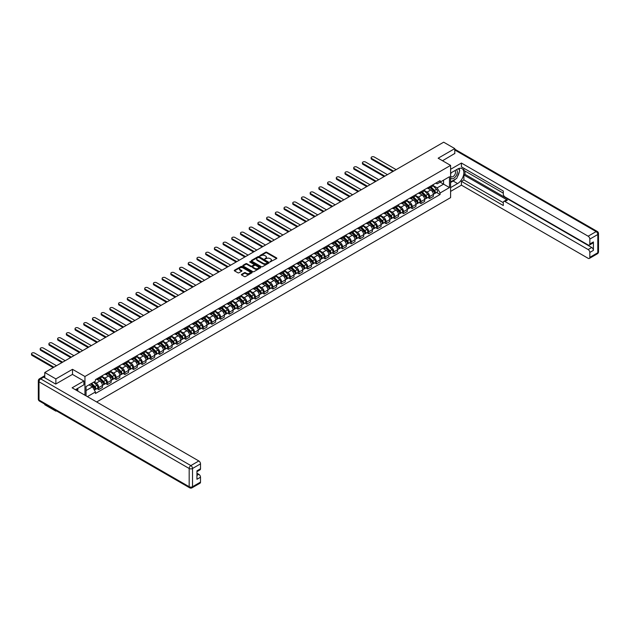 <?xml version="1.0" encoding="UTF-8"?>
<svg xmlns="http://www.w3.org/2000/svg" width="630" height="630" viewBox="0 0 630 630"><rect width="100%" height="100%" fill="white"/><g stroke="black" fill="none" stroke-linecap="round" stroke-linejoin="round"><path stroke-width="0.94" d="M270.026 261.93L276.617 258.568A0.772 0.449 0 0 0 276.617 257.938L266.75 252.244A0.772 0.449 0 0 0 265.655 252.244L259.836 255.607L259.836 256.048L261.356 255.615A2.481 1.433 0 0 1 264.86 255.615L265.679 256.087A2.481 1.433 0 0 1 266.411 257.103A2.481 1.433 0 0 1 265.679 258.111L264.931 258.993L266.451 258.552A2.481 1.433 0 0 1 269.955 258.552L270.774 259.032A2.481 1.433 0 0 1 271.506 260.04A2.481 1.433 0 0 1 270.774 261.056L270.026 261.489M241.597 274.326A0.772 0.449 0 0 0 241.597 274.956L244.369 276.554A0.772 0.449 0 0 0 245.464 276.554L251.929 272.822A0.772 0.449 0 0 0 251.929 272.191L242.062 266.498A0.772 0.449 0 0 0 240.967 266.498L234.502 270.231A0.772 0.449 0 0 0 234.502 270.861L237.849 272.79A0.772 0.449 0 0 0 238.943 272.79L241.707 271.191A0.772 0.449 0 0 0 241.707 270.561L240.054 269.601A2.071 1.197 0 0 1 239.447 268.758A2.071 1.197 0 0 1 240.723 267.655A2.071 1.197 0 0 1 242.983 267.915L249.48 271.664A2.071 1.197 0 0 1 250.086 272.507A2.071 1.197 0 0 1 248.803 273.609A2.071 1.197 0 0 1 246.543 273.357L245.464 272.727A0.772 0.449 0 0 0 244.369 272.727L241.597 274.326L241.597 274.956L244.369 273.373L244.369 272.727M84.956 376.496L72.505 369.314L55.865 378.913L44.761 372.503L443.677 142.191L454.789 148.601L438.149 158.209L450.6 165.399L84.956 376.496L84.956 395.223M261.411 266.718A0.772 0.449 0 0 0 262.505 266.718L268.971 262.986A0.772 0.449 0 0 0 268.971 262.356L259.103 256.654A0.772 0.449 0 0 0 258.009 256.654L251.543 260.387A0.772 0.449 0 0 0 251.543 261.025L261.411 266.718M249.874 262.048L250.425 262.127L250.425 261.481L260.45 267.27A0.772 0.449 0 0 1 260.45 267.907L253.984 271.64A0.772 0.449 0 0 1 252.89 271.64L243.023 265.939L245.794 264.356L245.794 263.71L243.023 265.309A0.772 0.449 0 0 0 243.023 265.939L243.023 265.309M245.794 264.356A0.772 0.449 0 0 1 246.889 264.356L246.889 263.71A0.772 0.449 0 0 0 245.794 263.71M246.889 263.71L250.89 266.025A0.772 0.449 0 0 0 251.984 266.025L253.819 264.962A0.772 0.449 0 0 0 253.819 264.332L249.653 261.923L250.425 261.481M55.865 410.563L55.865 411.146L44.761 404.736L44.761 404.145M96.65 401.979L450.6 197.623L450.6 165.399M55.865 411.146L56.377 410.855M55.865 378.913L55.865 383.977M44.761 372.503L44.761 377.756M454.789 153.665L454.789 148.601M429.668 186.669A3.63 2.095 60 0 1 428.912 188.299L432.597 186.173A3.63 2.095 -120 0 0 433.345 184.543M424.439 190.575L427.101 192.111A3.63 2.095 60 0 1 429.668 196.56L433.345 194.434A3.63 2.095 -120 0 0 430.778 189.984L428.148 188.464M433.345 194.434L433.345 196.403L429.668 198.529L427.896 197.505M428.912 188.299A3.63 2.095 60 0 1 427.124 188.134M429.668 196.56L429.668 198.529M420.958 191.693A3.63 2.095 60 0 1 420.202 193.323L423.888 191.197A3.63 2.095 -120 0 0 424.644 189.567M419.186 202.537L420.958 203.553L424.644 201.427L424.644 199.466A3.63 2.095 -120 0 0 422.076 195.016L419.438 193.489M420.202 193.323A3.63 2.095 60 0 1 418.415 193.158M415.729 195.607L418.391 197.143A3.63 2.095 60 0 1 420.958 201.592L420.958 203.553M412.248 196.725A3.63 2.095 60 0 1 411.492 198.355L415.178 196.229A3.63 2.095 -120 0 0 415.934 194.599M410.484 207.561L412.248 208.585L415.934 206.459L415.934 204.49A3.63 2.095 -120 0 0 413.367 200.041L410.728 198.521M411.492 198.355A3.63 2.095 60 0 1 409.705 198.19M407.019 200.631L409.681 202.167A3.63 2.095 60 0 1 412.248 206.616L412.248 208.585M403.539 201.75A3.63 2.095 60 0 1 402.791 203.38L406.468 201.254A3.63 2.095 -120 0 0 407.224 199.623M401.775 212.593L403.539 213.609L407.224 211.483L407.224 209.522A3.63 2.095 -120 0 0 404.657 205.073L402.019 203.545M402.791 203.38A3.63 2.095 60 0 1 401.003 203.214M398.31 205.664L400.971 207.199A3.63 2.095 60 0 1 403.539 211.648L403.539 213.609M394.829 206.782A3.63 2.095 60 0 1 394.081 208.412L397.766 206.286A3.63 2.095 -120 0 0 398.514 204.655M393.065 217.618L394.829 218.641L398.514 216.515L398.514 214.546A3.63 2.095 -120 0 0 395.947 210.097L393.309 208.577M394.081 208.412A3.63 2.095 60 0 1 392.293 208.246M389.6 210.688L392.262 212.223A3.63 2.095 60 0 1 394.829 216.673L394.829 218.641M386.119 211.806A3.63 2.095 60 0 1 385.371 213.436L389.057 211.31A3.63 2.095 -120 0 0 389.805 209.68M384.355 222.65L386.119 223.666L389.805 221.539L389.805 219.571A3.63 2.095 -120 0 0 387.237 215.129L384.599 213.601M385.371 213.436A3.63 2.095 60 0 1 383.583 213.271M380.89 215.72L383.552 217.255A3.63 2.095 60 0 1 386.119 221.705L386.119 223.666M377.417 216.838A3.63 2.095 60 0 1 376.661 218.468L380.347 216.334A3.63 2.095 -120 0 0 381.095 214.704M375.645 227.674L377.417 228.698L381.095 226.572L381.095 224.603A3.63 2.095 -120 0 0 378.528 220.154L375.889 218.634M376.661 218.468A3.63 2.095 60 0 1 374.874 218.303M372.188 220.744L374.842 222.28A3.63 2.095 60 0 1 377.417 226.729L377.417 228.698M368.707 221.862A3.63 2.095 60 0 1 367.952 223.493L371.637 221.366A3.63 2.095 -120 0 0 372.393 219.736M366.936 232.706L368.707 233.722L372.393 231.596L372.393 229.627A3.63 2.095 -120 0 0 369.818 225.186L367.188 223.658M367.952 223.493A3.63 2.095 60 0 1 366.164 223.327M363.478 225.776L366.14 227.312A3.63 2.095 60 0 1 368.707 231.753L368.707 233.722M359.998 226.887A3.63 2.095 60 0 1 359.242 228.517L362.927 226.391A3.63 2.095 -120 0 0 363.683 224.76M358.234 237.73L359.998 238.754L363.683 236.62L363.683 234.659A3.63 2.095 -120 0 0 361.116 230.21L358.478 228.69M359.242 228.517A3.63 2.095 60 0 1 357.454 228.359M354.769 230.8L357.43 232.336A3.63 2.095 60 0 1 359.998 236.785L359.998 238.754M351.288 231.919A3.63 2.095 60 0 1 350.54 233.549L354.217 231.423A3.63 2.095 -120 0 0 354.974 229.792M349.524 242.755L351.288 243.779L354.974 241.652L354.974 239.684A3.63 2.095 -120 0 0 352.406 235.234L349.768 233.714M350.54 233.549A3.63 2.095 60 0 1 348.752 233.383M346.059 235.825L348.721 237.368A3.63 2.095 60 0 1 351.288 241.81L351.288 243.779M342.578 236.943A3.63 2.095 60 0 1 341.83 238.573L345.516 236.447A3.63 2.095 -120 0 0 346.264 234.817M340.814 247.787L342.578 248.803L346.264 246.677L346.264 244.716A3.63 2.095 -120 0 0 343.697 240.266L341.058 238.746M341.83 238.573A3.63 2.095 60 0 1 340.043 238.416M337.349 240.857L340.011 242.393A3.63 2.095 60 0 1 342.578 246.842L342.578 248.803M333.868 241.975A3.63 2.095 60 0 1 333.12 243.605L336.806 241.479A3.63 2.095 -120 0 0 337.554 239.849M332.105 252.811L333.868 253.835L337.554 251.709L337.554 249.74A3.63 2.095 -120 0 0 334.987 245.291L332.349 243.771M333.12 243.605A3.63 2.095 60 0 1 331.333 243.44M328.639 245.881L331.301 247.417A3.63 2.095 60 0 1 333.868 251.866L333.868 253.835M325.159 246.999A3.63 2.095 60 0 1 324.411 248.63L328.096 246.503A3.63 2.095 -120 0 0 328.844 244.873M323.395 257.843L325.167 258.859L328.844 256.733L328.844 254.772A3.63 2.095 -120 0 0 326.277 250.323L323.639 248.795M324.411 248.63A3.63 2.095 60 0 1 322.623 248.464M319.938 250.913L322.591 252.449A3.63 2.095 60 0 1 325.167 256.898L325.167 258.859M316.457 252.032A3.63 2.095 60 0 1 315.701 253.662L319.386 251.535A3.63 2.095 -120 0 0 320.142 249.905M314.685 262.868L316.457 263.891L320.142 261.765L320.142 259.796A3.63 2.095 -120 0 0 317.567 255.347L314.937 253.827M315.701 253.662A3.63 2.095 60 0 1 313.913 253.496M311.228 255.938L313.89 257.473A3.63 2.095 60 0 1 316.457 261.923L316.457 263.891M307.747 257.056A3.63 2.095 60 0 1 306.991 258.686L310.677 256.56A3.63 2.095 -120 0 0 311.433 254.93M305.975 267.9L307.747 268.916L311.433 266.789L311.433 264.828A3.63 2.095 -120 0 0 308.865 260.379L306.227 258.851M306.991 258.686A3.63 2.095 60 0 1 305.204 258.52M302.518 260.97L305.18 262.505A3.63 2.095 60 0 1 307.747 266.955L307.747 268.916M299.037 262.088A3.63 2.095 60 0 1 298.281 263.718L301.967 261.592A3.63 2.095 -120 0 0 302.723 259.962M297.273 272.924L299.037 273.948L302.723 271.821L302.723 269.853A3.63 2.095 -120 0 0 300.156 265.403L297.517 263.883M298.281 263.718A3.63 2.095 60 0 1 296.494 263.553M293.808 265.994L296.47 267.53A3.63 2.095 60 0 1 299.037 271.979L299.037 273.948M290.328 267.112A3.63 2.095 60 0 1 289.579 268.742L293.257 266.616A3.63 2.095 -120 0 0 294.013 264.986M288.564 277.956L290.328 278.972L294.013 276.846L294.013 274.877A3.63 2.095 -120 0 0 291.446 270.435L288.808 268.908M289.579 268.742A3.63 2.095 60 0 1 287.792 268.577M285.099 271.026L287.76 272.562A3.63 2.095 60 0 1 290.328 277.011L290.328 278.972M281.618 272.144A3.63 2.095 60 0 1 280.87 273.774L284.555 271.64A3.63 2.095 -120 0 0 285.303 270.01M279.854 282.98L281.618 284.004L285.303 281.878L285.303 279.909A3.63 2.095 -120 0 0 282.736 275.46L280.098 273.94M280.87 273.774A3.63 2.095 60 0 1 279.082 273.609M276.389 276.05L279.051 277.586A3.63 2.095 60 0 1 281.618 282.035L281.618 284.004M272.908 277.168A3.63 2.095 60 0 1 272.16 278.799L275.845 276.672A3.63 2.095 -120 0 0 276.594 275.042M271.144 288.012L272.908 289.028L276.594 286.902L276.594 284.933A3.63 2.095 -120 0 0 274.026 280.492L271.388 278.964M272.16 278.799A3.63 2.095 60 0 1 270.372 278.633M267.679 281.082L270.341 282.618A3.63 2.095 60 0 1 272.908 287.059L272.908 289.028M264.206 282.193A3.63 2.095 60 0 1 263.45 283.823L267.136 281.697A3.63 2.095 -120 0 0 267.884 280.066M262.434 293.037L264.206 294.06L267.884 291.926L267.884 289.965A3.63 2.095 -120 0 0 265.317 285.516L262.686 283.996M263.45 283.823A3.63 2.095 60 0 1 261.663 283.665M258.977 286.107L261.639 287.642A3.63 2.095 60 0 1 264.206 292.092L264.206 294.06M255.496 287.225A3.63 2.095 60 0 1 254.74 288.855L258.426 286.729A3.63 2.095 -120 0 0 259.182 285.099M253.725 298.061L255.496 299.085L259.182 296.958L259.182 294.99A3.63 2.095 -120 0 0 256.615 290.54L253.977 289.02M254.74 288.855A3.63 2.095 60 0 1 252.953 288.69M250.268 291.131L252.929 292.674A3.63 2.095 60 0 1 255.496 297.116L255.496 299.085M246.787 292.249A3.63 2.095 60 0 1 246.031 293.879L249.716 291.753A3.63 2.095 -120 0 0 250.472 290.123M245.023 303.093L246.787 304.109L250.472 301.983L250.472 300.022A3.63 2.095 -120 0 0 247.905 295.572L245.267 294.052M246.031 293.879A3.63 2.095 60 0 1 244.243 293.722M241.558 296.163L244.22 297.699A3.63 2.095 60 0 1 246.787 302.148L246.787 304.109M238.077 297.281A3.63 2.095 60 0 1 237.329 298.911L241.007 296.785A3.63 2.095 -120 0 0 241.762 295.155M236.313 308.117L238.077 309.141L241.762 307.015L241.762 305.046A3.63 2.095 -120 0 0 239.195 300.597L236.557 299.077M237.329 298.911A3.63 2.095 60 0 1 235.541 298.746M232.848 301.187L235.51 302.723A3.63 2.095 60 0 1 238.077 307.172L238.077 309.141M229.367 302.305A3.63 2.095 60 0 1 228.619 303.936L232.305 301.809A3.63 2.095 -120 0 0 233.053 300.179M227.603 313.149L229.367 314.165L233.053 312.039L233.053 310.078A3.63 2.095 -120 0 0 230.486 305.629L227.847 304.101M228.619 303.936A3.63 2.095 60 0 1 226.832 303.77M224.138 306.219L226.8 307.755A3.63 2.095 60 0 1 229.367 312.204L229.367 314.165M220.657 307.338A3.63 2.095 60 0 1 219.909 308.968L223.595 306.841A3.63 2.095 -120 0 0 224.343 305.211M218.893 318.174L220.657 319.197L224.343 317.071L224.343 315.102A3.63 2.095 -120 0 0 221.776 310.653L219.138 309.133M219.909 308.968A3.63 2.095 60 0 1 218.122 308.802M215.428 311.244L218.09 312.779A3.63 2.095 60 0 1 220.657 317.229L220.657 319.197M211.956 312.362A3.63 2.095 60 0 1 211.2 313.992L214.885 311.866A3.63 2.095 -120 0 0 215.633 310.236M210.184 323.206L211.956 324.222L215.633 322.095L215.633 320.127A3.63 2.095 -120 0 0 213.066 315.685L210.428 314.157M211.2 313.992A3.63 2.095 60 0 1 209.412 313.827M206.727 316.276L209.38 317.811A3.63 2.095 60 0 1 211.956 322.261L211.956 324.222M203.246 317.394A3.63 2.095 60 0 1 202.49 319.024L206.175 316.89A3.63 2.095 -120 0 0 206.931 315.26M201.474 328.23L203.246 329.254L206.931 327.127L206.931 325.159A3.63 2.095 -120 0 0 204.356 320.709L201.726 319.19M202.49 319.024A3.63 2.095 60 0 1 200.702 318.859M198.017 321.3L200.679 322.836A3.63 2.095 60 0 1 203.246 327.285L203.246 329.254M194.536 322.418A3.63 2.095 60 0 1 193.78 324.048L197.466 321.922A3.63 2.095 -120 0 0 198.222 320.292M192.772 333.262L194.536 334.278L198.222 332.152L198.222 330.183A3.63 2.095 -120 0 0 195.654 325.741L193.016 324.214M193.78 324.048A3.63 2.095 60 0 1 191.993 323.883M189.307 326.332L191.969 327.868A3.63 2.095 60 0 1 194.536 332.317L194.536 334.278M185.826 327.45A3.63 2.095 60 0 1 185.078 329.08L188.756 326.946A3.63 2.095 -120 0 0 189.512 325.316M184.062 338.286L185.826 339.31L189.512 337.176L189.512 335.215A3.63 2.095 -120 0 0 186.945 330.766L184.306 329.246M185.078 329.08A3.63 2.095 60 0 1 183.283 328.915M180.597 331.356L183.259 332.892A3.63 2.095 60 0 1 185.826 337.341L185.826 339.31M177.117 332.475A3.63 2.095 60 0 1 176.369 334.105L180.054 331.978A3.63 2.095 -120 0 0 180.802 330.348M175.353 343.318L177.117 344.334L180.802 342.208L180.802 340.239A3.63 2.095 -120 0 0 178.235 335.798L175.597 334.27M176.369 334.105A3.63 2.095 60 0 1 174.581 333.939M171.888 336.389L174.549 337.924A3.63 2.095 60 0 1 177.117 342.366L177.117 344.334M168.407 337.499A3.63 2.095 60 0 1 167.659 339.129L171.344 337.003A3.63 2.095 -120 0 0 172.092 335.373M166.643 348.343L168.407 349.366L172.092 347.232L172.092 345.272A3.63 2.095 -120 0 0 169.525 340.822L166.887 339.302M167.659 339.129A3.63 2.095 60 0 1 165.871 338.971M163.178 341.413L165.84 342.948A3.63 2.095 60 0 1 168.407 347.398L168.407 349.366M159.697 342.531A3.63 2.095 60 0 1 158.949 344.161L162.635 342.035A3.63 2.095 -120 0 0 163.383 340.405M157.933 353.367L159.697 354.391L163.383 352.264L163.383 350.296A3.63 2.095 -120 0 0 160.815 345.846L158.177 344.327M158.949 344.161A3.63 2.095 60 0 1 157.161 343.996M154.468 346.437L157.13 347.981A3.63 2.095 60 0 1 159.697 352.422L159.697 354.391M150.995 347.555A3.63 2.095 60 0 1 150.239 349.185L153.925 347.059A3.63 2.095 -120 0 0 154.673 345.429M149.223 358.399L150.995 359.415L154.673 357.289L154.673 355.328A3.63 2.095 -120 0 0 152.106 350.878L149.475 349.359M150.239 349.185A3.63 2.095 60 0 1 148.452 349.028M145.766 351.469L148.428 353.005A3.63 2.095 60 0 1 150.995 357.454L150.995 359.415M142.286 352.587A3.63 2.095 60 0 1 141.529 354.217L145.215 352.091A3.63 2.095 -120 0 0 145.971 350.461M140.514 363.423L142.286 364.447L145.971 362.321L145.971 360.352A3.63 2.095 -120 0 0 143.404 355.903L140.766 354.383M141.529 354.217A3.63 2.095 60 0 1 139.742 354.052M137.056 356.493L139.718 358.029A3.63 2.095 60 0 1 142.286 362.478L142.286 364.447M133.576 357.612A3.63 2.095 60 0 1 132.82 359.242L136.505 357.115A3.63 2.095 -120 0 0 137.261 355.485M131.812 368.455L133.576 369.471L137.261 367.345L137.261 365.384A3.63 2.095 -120 0 0 134.694 360.935L132.056 359.407M132.82 359.242A3.63 2.095 60 0 1 131.032 359.076M128.347 361.525L131.008 363.061A3.63 2.095 60 0 1 133.576 367.51L133.576 369.471M124.866 362.644A3.63 2.095 60 0 1 124.118 364.274L127.796 362.148A3.63 2.095 -120 0 0 128.552 360.517M123.102 373.48L124.866 374.503L128.552 372.377L128.552 370.409A3.63 2.095 -120 0 0 125.984 365.959L123.346 364.439M124.118 364.274A3.63 2.095 60 0 1 122.33 364.108M119.637 366.55L122.299 368.085A3.63 2.095 60 0 1 124.866 372.535L124.866 374.503M116.156 367.668A3.63 2.095 60 0 1 115.408 369.298L119.094 367.172A3.63 2.095 -120 0 0 119.842 365.542M114.392 378.512L116.156 379.528L119.842 377.401L119.842 375.433A3.63 2.095 -120 0 0 117.274 370.991L114.636 369.464M115.408 369.298A3.63 2.095 60 0 1 113.62 369.133M110.927 371.582L113.589 373.118A3.63 2.095 60 0 1 116.156 377.567L116.156 379.528M107.447 372.7A3.63 2.095 60 0 1 106.698 374.33L110.384 372.196A3.63 2.095 -120 0 0 111.132 370.566M105.682 383.536L107.447 384.56L111.132 382.434L111.132 380.465A3.63 2.095 -120 0 0 108.565 376.016L105.927 374.496M106.698 374.33A3.63 2.095 60 0 1 104.911 374.165M102.218 376.606L104.879 378.142A3.63 2.095 60 0 1 107.447 382.591L107.447 384.56M98.745 377.724A3.63 2.095 60 0 1 97.989 379.355L101.674 377.228A3.63 2.095 -120 0 0 102.422 375.598M96.973 388.568L98.745 389.584L102.422 387.458L102.422 385.489A3.63 2.095 -120 0 0 99.855 381.048L97.217 379.52M97.989 379.355A3.63 2.095 60 0 1 96.201 379.189M94.051 381.945L96.169 383.174A3.63 2.095 60 0 1 98.745 387.615L98.745 389.584M435.834 183.109L437.149 183.865L449.481 176.739L443.567 180.156L443.567 184.157L437.149 187.858L433.141 185.551M86.066 395.868L86.066 386.552L95.445 381.142L95.445 379.622L440.102 180.637L440.102 182.157L449.481 187.567L440.102 192.985L437.149 187.858M449.481 176.739L449.481 187.567M86.066 390.553L92.492 386.844L95.445 391.97L95.445 393.482L440.102 194.497L440.102 192.985M95.445 391.97L87.381 396.624M72.505 369.314L72.505 374.44M92.492 386.844L89.027 384.851M436.606 192.481L440.102 194.497M270.238 262.009L270.774 261.702A2.481 1.433 0 0 0 271.506 260.686L271.506 260.04M266.411 257.103L266.411 257.749A2.481 1.433 0 0 1 265.679 258.757L265.143 259.064M276.617 257.938L276.617 258.568L266.75 252.89A0.772 0.449 0 0 0 265.655 252.89L260.048 256.127M268.971 262.356L268.971 262.986L259.103 257.3A0.772 0.449 0 0 0 258.009 257.3L251.559 261.033M267.6 262.891L258.946 257.45L257.379 257.906A2.481 1.433 0 0 0 256.654 258.922A2.481 1.433 0 0 0 257.379 259.93L263.301 263.348A2.481 1.433 0 0 0 266.805 263.348L267.6 262.891L267.6 263.537L267.6 263.088M256.654 258.922L256.654 259.568A2.481 1.433 0 0 0 257.379 260.576L257.379 259.93M267.6 263.537L266.805 263.994A2.481 1.433 0 0 1 263.301 263.994L257.379 260.576M246.889 264.356L250.89 266.663A0.772 0.449 0 0 0 251.984 266.663L253.819 265.608A0.772 0.449 0 0 0 254.048 265.293L254.048 264.647M250.425 262.127L260.442 267.907M255.04 268.419A2.071 1.197 0 0 0 257.3 268.679A2.071 1.197 0 0 0 258.576 267.569A2.071 1.197 0 0 0 257.969 266.726L255.685 265.403A0.772 0.449 0 0 0 254.583 265.403L252.748 266.466A0.772 0.449 0 0 0 252.748 267.096L255.04 268.419L255.04 269.065A2.071 1.197 0 0 0 257.3 269.325A2.071 1.197 0 0 0 258.576 268.215L258.576 267.569M252.52 266.781L252.52 267.427A0.772 0.449 0 0 0 252.748 267.742L252.748 267.096M255.04 269.065L252.748 267.742M250.086 272.507L250.086 273.152A2.071 1.197 0 0 1 248.803 274.255A2.071 1.197 0 0 1 246.543 273.995L245.464 273.373A0.772 0.449 0 0 0 244.369 273.373M239.447 268.758L239.447 269.404A2.071 1.197 0 0 0 240.054 270.246L240.054 269.601M241.7 271.199L240.054 270.246M251.929 272.191L251.929 272.822L242.062 267.144A0.772 0.449 0 0 0 240.967 267.144L234.518 270.868L234.502 270.231M430.133 187.59L433.566 190.977A1.977 1.142 60 0 1 434.086 193.938L433.345 194.363M430.818 188.268L432.274 189.11M396.144 169.635L374.236 156.988A1.819 1.047 -0 0 0 372.251 156.76A1.819 1.047 -0 0 0 371.133 157.728A1.819 1.047 -0 0 0 371.661 158.469L393.577 171.116M430.51 187.37L434.275 191.079A0.945 0.543 60 0 1 434.519 192.496A0.945 0.543 60 0 1 434.432 192.536M431.085 187.047L434.511 190.433A1.977 1.142 60 0 1 435.031 193.386A1.977 1.142 60 0 1 434.44 193.449M432.999 185.795L436.519 189.268A1.977 1.142 60 0 1 437.047 192.229L435.031 193.386M392.852 171.533L371.661 159.303A1.819 1.047 180 0 1 371.133 158.563L371.133 157.728M421.423 192.623L424.856 196.009A1.977 1.142 60 0 1 425.376 198.962L424.644 199.387M422.108 193.292L423.565 194.135M387.434 174.66L365.526 162.012A1.819 1.047 -0 0 0 363.541 161.784A1.819 1.047 -0 0 0 362.423 162.753A1.819 1.047 -0 0 0 362.959 163.493L384.867 176.148M421.809 192.402L425.565 196.111A0.945 0.543 60 0 1 425.809 197.529A0.945 0.543 60 0 1 425.723 197.56M422.376 192.071L425.801 195.457A1.977 1.142 60 0 1 426.329 198.418A1.977 1.142 60 0 1 425.73 198.481M424.297 190.827L427.817 194.3A1.977 1.142 60 0 1 428.337 197.253L426.329 198.418M384.142 176.565L362.959 164.335A1.819 1.047 180 0 1 362.423 163.595L362.423 162.753M412.713 197.647L416.147 201.033A1.977 1.142 60 0 1 416.666 203.994L415.934 204.419M413.398 198.324L414.855 199.167M378.724 179.692L356.816 167.037A1.819 1.047 -0 0 0 354.84 166.816A1.819 1.047 -0 0 0 353.714 167.785A1.819 1.047 -0 0 0 354.249 168.525L376.157 181.172M413.099 197.426L416.855 201.135A0.945 0.543 60 0 1 417.107 202.553A0.945 0.543 60 0 1 417.021 202.592M413.666 197.103L417.099 200.482A1.977 1.142 60 0 1 417.619 203.443A1.977 1.142 60 0 1 417.021 203.506M415.587 195.851L419.108 199.324A1.977 1.142 60 0 1 419.627 202.285L417.619 203.443M375.433 181.59L354.249 169.36A1.819 1.047 180 0 1 353.714 168.619L353.714 167.785M450.6 173.1L457.577 169.068A8.883 5.127 120 0 1 462.018 168.627A8.883 5.127 120 0 1 463.381 175.746A8.883 5.127 120 0 1 457.577 183.574L450.6 187.606M450.6 191.402L461.428 185.149L461.428 181.353L503.299 205.522L503.299 202.49A2.37 1.37 -120 0 1 503.787 201.411A2.37 1.37 -120 0 1 504.969 201.529L588.152 249.551L591.72 247.488A2.37 1.37 60 0 1 593.397 250.386L593.397 241.944A2.37 1.37 60 0 1 592.909 243.023L589.333 245.086A2.37 1.37 -120 0 0 589.822 244.007L589.822 239.109A2.37 1.37 -120 0 0 588.152 236.203L596.13 231.596L454.789 149.987M465.003 171.037L465.003 174.321L463.885 174.967L463.885 179.928L461.428 181.353M463.885 168.265L463.885 170.391L503.299 193.142M589.333 245.086A2.37 1.37 -120 0 1 588.152 244.968L504.969 196.946A2.37 1.37 -120 0 1 503.299 194.048L503.299 191.016L461.428 166.848L461.428 163.044L588.152 236.203M450.6 169.297L461.428 163.044M461.428 185.149L588.152 258.316A2.37 1.37 -120 0 0 589.333 258.434A2.37 1.37 -120 0 0 589.822 257.347L589.822 252.449A2.37 1.37 -120 0 0 588.152 249.551M454.789 153.468L442.536 160.737M463.885 174.967L507.426 200.104L504.969 201.529M465.003 174.321L591.72 247.488M463.885 179.928L503.299 202.687M503.787 201.411L506.244 199.994A2.37 1.37 60 0 1 507.426 200.104M450.6 182.511L453.167 181.03A8.883 5.127 120 0 0 455.632 179.03M457.388 176.699A8.883 5.127 120 0 0 459.301 171.777M459.443 170.187A8.883 5.127 120 0 0 459.223 168.375M43.698 377.142L40.682 378.882A2.37 1.37 -120 0 0 39.501 378.764L42.517 377.023A2.37 1.37 60 0 1 43.698 377.142L55.7 384.072L72.45 374.401L83.892 381.008L83.892 384.812L75.962 389.395A8.883 5.127 120 0 0 75.427 389.726M83.892 381.008L72.111 387.812L198.836 460.971A2.37 1.37 60 0 1 200.505 463.877L200.505 468.775A2.37 1.37 60 0 1 200.017 469.854L196.938 471.634M77.805 390.466L77.805 388.324M196.938 475.414L198.836 474.319A2.37 1.37 60 0 1 200.505 477.217L200.505 482.115A2.37 1.37 60 0 1 200.017 483.202L192.032 487.809A2.37 1.37 -120 0 0 192.528 486.722L200.505 482.115M200.505 468.775L196.938 470.838L196.938 479.28L200.505 477.217M198.836 474.319L196.938 473.224M450.6 178.03A5.134 2.961 120 0 0 454.679 177.589A5.134 2.961 120 0 0 457.356 172.006A5.134 2.961 120 0 0 456.419 169.738M451.033 172.848A5.134 2.961 120 0 0 450.6 173.778M450.6 175.494A3.512 2.032 120 0 0 451.308 176.762A3.512 2.032 120 0 0 454.017 175.817A3.512 2.032 120 0 0 455.545 172.281A3.512 2.032 120 0 0 454.821 170.675A3.512 2.032 120 0 0 454.813 170.667M451.316 172.683A3.512 2.032 120 0 0 450.6 174.786M458.38 168.667L459.75 170.62L456.742 178.385L450.71 181.865M76.742 388.946L78.025 391.23M404.011 202.679L407.437 206.057A1.977 1.142 60 0 1 407.956 209.018L407.224 209.443M404.688 203.348L406.145 204.191M370.015 184.716L348.106 172.069A1.819 1.047 -0 0 0 346.13 171.84A1.819 1.047 -0 0 0 345.004 172.809A1.819 1.047 -0 0 0 345.539 173.549L367.447 186.196M404.389 202.458L408.145 206.16A0.945 0.543 60 0 1 408.397 207.585A0.945 0.543 60 0 1 408.311 207.616M404.956 202.128L408.39 205.514A1.977 1.142 60 0 1 408.909 208.475A1.977 1.142 60 0 1 408.311 208.538M406.878 200.883L410.398 204.356A1.977 1.142 60 0 1 410.917 207.309L408.909 208.475M366.723 186.622L345.539 174.392A1.819 1.047 180 0 1 345.004 173.644L345.004 172.809M395.301 207.703L398.727 211.089A1.977 1.142 60 0 1 399.255 214.05L398.514 214.476M395.986 208.38L397.435 209.215M361.305 189.748L339.397 177.093A1.819 1.047 -0 0 0 337.42 176.865A1.819 1.047 -0 0 0 336.302 177.833A1.819 1.047 -0 0 0 336.829 178.581L358.738 191.229M395.679 207.483L399.436 211.192A0.945 0.543 60 0 1 399.688 212.609A0.945 0.543 60 0 1 399.601 212.649M396.246 207.16L399.68 210.538A1.977 1.142 60 0 1 400.2 213.499A1.977 1.142 60 0 1 399.601 213.562M398.168 205.908L401.688 209.38A1.977 1.142 60 0 1 402.208 212.341L400.2 213.499M358.013 191.646L336.829 179.416A1.819 1.047 180 0 1 336.302 178.676L336.302 177.833M386.592 212.735L390.025 216.114A1.977 1.142 60 0 1 390.545 219.075L389.805 219.5M387.277 213.405L388.726 214.247M352.603 194.772L330.687 182.125A1.819 1.047 -0 0 0 328.71 181.897A1.819 1.047 -0 0 0 327.592 182.865A1.819 1.047 -0 0 0 328.12 183.606L350.036 196.253M386.97 212.515L390.726 216.216A0.945 0.543 60 0 1 390.978 217.641A0.945 0.543 60 0 1 390.891 217.673M387.537 212.184L390.97 215.57A1.977 1.142 60 0 1 391.49 218.531A1.977 1.142 60 0 1 390.891 218.594M389.458 210.932L392.978 214.405A1.977 1.142 60 0 1 393.498 217.366L391.49 218.531M349.303 196.678L328.12 184.44A1.819 1.047 180 0 1 327.592 183.7L327.592 182.865M377.882 217.759L381.315 221.146A1.977 1.142 60 0 1 381.835 224.107L381.095 224.532M378.567 218.437L380.024 219.272M343.893 199.804L321.977 187.149A1.819 1.047 -0 0 0 320.001 186.921A1.819 1.047 -0 0 0 318.882 187.89A1.819 1.047 -0 0 0 319.41 188.63L341.326 201.285M378.26 217.539L382.016 221.248A0.945 0.543 60 0 1 382.268 222.666A0.945 0.543 60 0 1 382.182 222.697M378.835 217.208L382.26 220.595A1.977 1.142 60 0 1 382.78 223.555A1.977 1.142 60 0 1 382.19 223.618M380.748 215.964L384.268 219.437A1.977 1.142 60 0 1 384.796 222.398L382.78 223.555M340.602 201.702L319.41 189.472A1.819 1.047 180 0 1 318.882 188.732L318.882 187.89M369.172 222.784L372.606 226.17A1.977 1.142 60 0 1 373.125 229.131L372.385 229.556M369.857 223.461L371.314 224.304M335.184 204.829L313.275 192.181A1.819 1.047 -0 0 0 311.291 191.953A1.819 1.047 -0 0 0 310.173 192.922A1.819 1.047 -0 0 0 310.708 193.662L332.616 206.309M369.558 222.571L373.314 226.272A0.945 0.543 60 0 1 373.558 227.698A0.945 0.543 60 0 1 373.472 227.729M370.125 222.24L373.551 225.627A1.977 1.142 60 0 1 374.078 228.58A1.977 1.142 60 0 1 373.48 228.651M372.046 220.988L375.567 224.461A1.977 1.142 60 0 1 376.086 227.422L374.078 228.58M331.892 206.727L310.708 194.497A1.819 1.047 180 0 1 310.173 193.756L310.173 192.922M360.462 227.816L363.896 231.202A1.977 1.142 60 0 1 364.416 234.155L363.683 234.581M361.147 228.493L362.604 229.328M326.474 209.853L304.566 197.206A1.819 1.047 -0 0 0 302.581 196.977A1.819 1.047 -0 0 0 301.463 197.946A1.819 1.047 -0 0 0 301.998 198.686L323.907 211.341M360.848 227.595L364.605 231.305A0.945 0.543 60 0 1 364.849 232.722A0.945 0.543 60 0 1 364.77 232.754M361.415 227.265L364.849 230.651A1.977 1.142 60 0 1 365.368 233.612A1.977 1.142 60 0 1 364.77 233.675M363.337 226.02L366.857 229.493A1.977 1.142 60 0 1 367.377 232.454L365.368 233.612M323.182 211.759L301.998 199.529A1.819 1.047 180 0 1 301.463 198.789L301.463 197.946M351.76 232.84L355.186 236.226A1.977 1.142 60 0 1 355.706 239.187L354.974 239.613M352.438 233.517L353.895 234.36M317.764 214.885L295.856 202.238A1.819 1.047 -0 0 0 293.879 202.009A1.819 1.047 -0 0 0 292.753 202.978A1.819 1.047 -0 0 0 293.289 203.718L315.197 216.366M352.139 232.627L355.895 236.329A0.945 0.543 60 0 1 356.147 237.746A0.945 0.543 60 0 1 356.06 237.786M352.705 232.297L356.139 235.683A1.977 1.142 60 0 1 356.659 238.636A1.977 1.142 60 0 1 356.06 238.699M354.627 231.045L358.147 234.518A1.977 1.142 60 0 1 358.667 237.478L356.659 238.636M314.472 216.783L293.289 204.553A1.819 1.047 180 0 1 292.753 203.813L292.753 202.978M343.051 237.872L346.476 241.258A1.977 1.142 60 0 1 346.996 244.212L346.264 244.637M343.736 238.549L345.185 239.384M309.054 219.909L287.146 207.262A1.819 1.047 -0 0 0 285.169 207.034A1.819 1.047 -0 0 0 284.043 208.002A1.819 1.047 -0 0 0 284.579 208.743L306.487 221.398M343.429 237.652L347.185 241.361A0.945 0.543 60 0 1 347.437 242.778A0.945 0.543 60 0 1 347.35 242.81M343.996 237.321L347.429 240.707A1.977 1.142 60 0 1 347.949 243.668A1.977 1.142 60 0 1 347.35 243.731M345.917 236.077L349.437 239.55A1.977 1.142 60 0 1 349.957 242.503L347.949 243.668M305.763 221.815L284.579 209.585A1.819 1.047 180 0 1 284.043 208.845L284.043 208.002M334.341 242.897L337.774 246.283A1.977 1.142 60 0 1 338.294 249.244L337.554 249.669M335.026 243.574L336.475 244.416M300.352 224.941L278.436 212.286A1.819 1.047 -0 0 0 276.46 212.066A1.819 1.047 -0 0 0 275.341 213.034A1.819 1.047 -0 0 0 275.869 213.775L297.777 226.422M334.719 242.676L338.475 246.385A0.945 0.543 60 0 1 338.727 247.803A0.945 0.543 60 0 1 338.641 247.842M335.286 242.353L338.719 245.739A1.977 1.142 60 0 1 339.239 248.692A1.977 1.142 60 0 1 338.641 248.755M337.207 241.101L340.728 244.574A1.977 1.142 60 0 1 341.247 247.535L339.239 248.692M297.053 226.839L275.869 214.609A1.819 1.047 180 0 1 275.341 213.869L275.341 213.034M325.631 247.929L329.065 251.315A1.977 1.142 60 0 1 329.584 254.268L328.844 254.693M326.316 248.598L327.773 249.441M291.643 229.966L269.727 217.318A1.819 1.047 -0 0 0 267.75 217.09A1.819 1.047 -0 0 0 266.632 218.059A1.819 1.047 -0 0 0 267.159 218.799L289.075 231.454M326.009 247.708L329.766 251.409A0.945 0.543 60 0 1 330.018 252.835A0.945 0.543 60 0 1 329.931 252.866M326.584 247.377L330.01 250.764A1.977 1.142 60 0 1 330.529 253.725A1.977 1.142 60 0 1 329.939 253.788M328.498 246.133L332.018 249.606A1.977 1.142 60 0 1 332.538 252.559L330.529 253.725M288.343 231.871L267.159 219.642A1.819 1.047 180 0 1 266.632 218.893L266.632 218.059M316.921 252.953L320.355 256.339A1.977 1.142 60 0 1 320.875 259.3L320.135 259.725M317.607 253.63L319.064 254.473M282.933 234.998L261.025 222.343A1.819 1.047 -0 0 0 259.04 222.122A1.819 1.047 -0 0 0 257.922 223.091A1.819 1.047 -0 0 0 258.45 223.831L280.366 236.478M317.3 252.732L321.064 256.441A0.945 0.543 60 0 1 321.308 257.859A0.945 0.543 60 0 1 321.221 257.898M317.874 252.409L321.3 255.788A1.977 1.142 60 0 1 321.82 258.749A1.977 1.142 60 0 1 321.229 258.812M319.788 251.157L323.316 254.63A1.977 1.142 60 0 1 323.836 257.591L321.82 258.749M279.641 236.896L258.45 224.666A1.819 1.047 180 0 1 257.922 223.926L257.922 223.091M308.212 257.985L311.645 261.363A1.977 1.142 60 0 1 312.165 264.324L311.433 264.75M308.897 258.654L310.354 259.497M274.223 240.022L252.315 227.375A1.819 1.047 -0 0 0 250.331 227.147A1.819 1.047 -0 0 0 249.212 228.115A1.819 1.047 -0 0 0 249.748 228.855L271.656 241.503M308.598 257.764L312.354 261.466A0.945 0.543 60 0 1 312.598 262.891A0.945 0.543 60 0 1 312.511 262.923M309.165 257.434L312.59 260.82A1.977 1.142 60 0 1 313.118 263.781A1.977 1.142 60 0 1 312.519 263.844M311.086 256.19L314.606 259.662A1.977 1.142 60 0 1 315.126 262.615L313.118 263.781M270.932 241.928L249.748 229.698A1.819 1.047 180 0 1 249.212 228.95L249.212 228.115M299.502 263.009L302.935 266.395A1.977 1.142 60 0 1 303.455 269.356L302.723 269.782M300.187 263.686L301.644 264.521M265.514 245.054L243.605 232.399A1.819 1.047 -0 0 0 241.629 232.171A1.819 1.047 -0 0 0 240.502 233.139A1.819 1.047 -0 0 0 241.038 233.887L262.946 246.535M299.888 262.789L303.644 266.498A0.945 0.543 60 0 1 303.896 267.915A0.945 0.543 60 0 1 303.81 267.955M300.455 262.466L303.888 265.844A1.977 1.142 60 0 1 304.408 268.805A1.977 1.142 60 0 1 303.81 268.868M302.376 261.214L305.897 264.687A1.977 1.142 60 0 1 306.416 267.648L304.408 268.805M262.222 246.952L241.038 234.722A1.819 1.047 180 0 1 240.502 233.982L240.502 233.139M290.8 268.041L294.226 271.42A1.977 1.142 60 0 1 294.745 274.381L294.013 274.806M291.485 268.711L292.934 269.553M256.804 250.078L234.895 237.431A1.819 1.047 -0 0 0 232.919 237.203A1.819 1.047 -0 0 0 231.793 238.171A1.819 1.047 -0 0 0 232.328 238.912L254.236 251.559M291.178 267.821L294.934 271.522A0.945 0.543 60 0 1 295.186 272.947A0.945 0.543 60 0 1 295.1 272.979M291.745 267.49L295.179 270.876A1.977 1.142 60 0 1 295.698 273.837A1.977 1.142 60 0 1 295.1 273.9M293.667 266.238L297.187 269.711A1.977 1.142 60 0 1 297.707 272.672L295.698 273.837M253.512 251.984L232.328 239.746A1.819 1.047 180 0 1 231.793 239.006L231.793 238.171M282.09 273.066L285.516 276.452A1.977 1.142 60 0 1 286.044 279.413L285.303 279.838M282.775 273.743L284.224 274.578M248.094 255.111L226.186 242.456A1.819 1.047 -0 0 0 224.209 242.227A1.819 1.047 -0 0 0 223.091 243.196A1.819 1.047 -0 0 0 223.618 243.936L245.527 256.591M282.468 272.845L286.225 276.554A0.945 0.543 60 0 1 286.477 277.972A0.945 0.543 60 0 1 286.39 278.003M283.035 272.514L286.469 275.901A1.977 1.142 60 0 1 286.989 278.862A1.977 1.142 60 0 1 286.39 278.925M284.957 271.27L288.477 274.743A1.977 1.142 60 0 1 288.997 277.704L286.989 278.862M244.802 257.009L223.618 244.779A1.819 1.047 180 0 1 223.091 244.038L223.091 243.196M273.381 278.09L276.814 281.476A1.977 1.142 60 0 1 277.334 284.437L276.594 284.862M274.066 278.767L275.523 279.61M239.392 260.135L217.476 247.488A1.819 1.047 -0 0 0 215.499 247.259A1.819 1.047 -0 0 0 214.381 248.228A1.819 1.047 -0 0 0 214.909 248.968L236.825 261.615M273.759 277.877L277.515 281.579A0.945 0.543 60 0 1 277.767 283.004A0.945 0.543 60 0 1 277.68 283.035M274.326 277.546L277.759 280.933A1.977 1.142 60 0 1 278.279 283.886A1.977 1.142 60 0 1 277.688 283.949M276.247 276.294L279.767 279.767A1.977 1.142 60 0 1 280.287 282.728L278.279 283.886M236.093 262.033L214.909 249.803A1.819 1.047 180 0 1 214.381 249.063L214.381 248.228M264.671 283.122L268.104 286.508A1.977 1.142 60 0 1 268.624 289.461L267.884 289.887M265.356 283.799L266.813 284.634M230.682 265.159L208.766 252.512A1.819 1.047 -0 0 0 206.79 252.284A1.819 1.047 -0 0 0 205.671 253.252A1.819 1.047 -0 0 0 206.199 253.992L228.115 266.648M265.049 282.901L268.805 286.611A0.945 0.543 60 0 1 269.057 288.028A0.945 0.543 60 0 1 268.971 288.06M265.624 282.571L269.049 285.957A1.977 1.142 60 0 1 269.569 288.918A1.977 1.142 60 0 1 268.978 288.981M267.537 281.327L271.058 284.799A1.977 1.142 60 0 1 271.585 287.76L269.569 288.918M227.391 267.065L206.199 254.835A1.819 1.047 180 0 1 205.671 254.095L205.671 253.252M255.961 288.146L259.395 291.532A1.977 1.142 60 0 1 259.914 294.493L259.182 294.919M256.646 288.823L258.103 289.666M221.973 270.191L200.064 257.544A1.819 1.047 -0 0 0 198.08 257.316A1.819 1.047 -0 0 0 196.962 258.284A1.819 1.047 -0 0 0 197.497 259.024L219.405 271.672M256.347 287.926L260.103 291.635A0.945 0.543 60 0 1 260.348 293.052A0.945 0.543 60 0 1 260.261 293.092M256.914 287.603L260.34 290.989A1.977 1.142 60 0 1 260.867 293.942A1.977 1.142 60 0 1 260.269 294.005M258.836 286.351L262.356 289.824A1.977 1.142 60 0 1 262.875 292.785L260.867 293.942M218.681 272.089L197.497 259.859A1.819 1.047 180 0 1 196.962 259.119L196.962 258.284M247.251 293.178L250.685 296.565A1.977 1.142 60 0 1 251.205 299.518L250.472 299.943M247.936 293.856L249.393 294.69M213.263 275.216L191.355 262.568A1.819 1.047 -0 0 0 189.378 262.34A1.819 1.047 -0 0 0 188.252 263.308A1.819 1.047 -0 0 0 188.787 264.049L210.696 276.704M247.637 292.958L251.394 296.667A0.945 0.543 60 0 1 251.646 298.084A0.945 0.543 60 0 1 251.559 298.116M248.204 292.627L251.638 296.013A1.977 1.142 60 0 1 252.157 298.974A1.977 1.142 60 0 1 251.559 299.037M250.126 291.383L253.646 294.856A1.977 1.142 60 0 1 254.166 297.809L252.157 298.974M209.971 277.121L188.787 264.891A1.819 1.047 180 0 1 188.252 264.151L188.252 263.308M238.549 298.203L241.975 301.589A1.977 1.142 60 0 1 242.495 304.55L241.762 304.975M239.227 298.88L240.684 299.723M204.553 280.248L182.645 267.593A1.819 1.047 -0 0 0 180.668 267.372A1.819 1.047 -0 0 0 179.542 268.341A1.819 1.047 -0 0 0 180.078 269.081L201.986 281.728M238.927 297.982L242.684 301.691A0.945 0.543 60 0 1 242.936 303.109A0.945 0.543 60 0 1 242.849 303.148M239.494 297.659L242.928 301.038A1.977 1.142 60 0 1 243.448 303.999A1.977 1.142 60 0 1 242.849 304.062M241.416 296.407L244.936 299.88A1.977 1.142 60 0 1 245.456 302.841L243.448 303.999M201.261 282.145L180.078 269.916A1.819 1.047 180 0 1 179.542 269.175L179.542 268.341M229.84 303.235L233.265 306.621A1.977 1.142 60 0 1 233.785 309.574L233.053 309.999M230.525 303.904L231.974 304.747M195.843 285.272L173.935 272.625A1.819 1.047 -0 0 0 171.959 272.396A1.819 1.047 -0 0 0 170.832 273.365A1.819 1.047 -0 0 0 171.368 274.105L193.276 286.76M230.218 303.014L233.974 306.716A0.945 0.543 60 0 1 234.226 308.141A0.945 0.543 60 0 1 234.139 308.172M230.785 302.683L234.218 306.07A1.977 1.142 60 0 1 234.738 309.031A1.977 1.142 60 0 1 234.139 309.094M232.706 301.439L236.226 304.912A1.977 1.142 60 0 1 236.746 307.865L234.738 309.031M192.552 287.178L171.368 274.948A1.819 1.047 180 0 1 170.832 274.2L170.832 273.365M221.13 308.259L224.564 311.645A1.977 1.142 60 0 1 225.083 314.606L224.343 315.031M221.815 308.936L223.264 309.779M187.141 290.304L165.225 277.649A1.819 1.047 -0 0 0 163.249 277.428A1.819 1.047 -0 0 0 162.13 278.397A1.819 1.047 -0 0 0 162.658 279.137L184.566 291.784M221.508 308.038L225.264 311.748A0.945 0.543 60 0 1 225.516 313.165A0.945 0.543 60 0 1 225.43 313.204M222.075 307.716L225.508 311.094A1.977 1.142 60 0 1 226.028 314.055A1.977 1.142 60 0 1 225.43 314.118M223.996 306.464L227.517 309.936A1.977 1.142 60 0 1 228.036 312.897L226.028 314.055M183.842 292.202L162.658 279.972A1.819 1.047 180 0 1 162.13 279.232L162.13 278.397M212.42 313.291L215.854 316.669A1.977 1.142 60 0 1 216.373 319.63L215.633 320.056M213.105 313.961L214.562 314.803M178.432 295.328L156.516 282.681A1.819 1.047 -0 0 0 154.539 282.453A1.819 1.047 -0 0 0 153.421 283.421A1.819 1.047 -0 0 0 153.948 284.161L175.864 296.809M212.798 313.071L216.555 316.772A0.945 0.543 60 0 1 216.807 318.197A0.945 0.543 60 0 1 216.72 318.229M213.373 312.74L216.799 316.126A1.977 1.142 60 0 1 217.318 319.087A1.977 1.142 60 0 1 216.728 319.15M215.287 311.488L218.807 314.968A1.977 1.142 60 0 1 219.334 317.922L217.318 319.087M175.132 297.234L153.948 285.004A1.819 1.047 180 0 1 153.421 284.256L153.421 283.421M203.71 318.315L207.144 321.702A1.977 1.142 60 0 1 207.664 324.663L206.923 325.088M204.396 318.993L205.852 319.827M169.722 300.36L147.814 287.705A1.819 1.047 -0 0 0 145.829 287.477A1.819 1.047 -0 0 0 144.711 288.445A1.819 1.047 -0 0 0 145.239 289.194L167.155 301.841M204.096 318.095L207.853 321.804A0.945 0.543 60 0 1 208.097 323.221A0.945 0.543 60 0 1 208.01 323.261M204.663 317.772L208.089 321.15A1.977 1.142 60 0 1 208.609 324.111A1.977 1.142 60 0 1 208.018 324.174M206.585 316.52L210.105 319.993A1.977 1.142 60 0 1 210.625 322.954L208.609 324.111M166.43 302.258L145.239 290.028A1.819 1.047 180 0 1 144.711 289.288L144.711 288.445M195.001 323.348L198.434 326.726A1.977 1.142 60 0 1 198.954 329.687L198.222 330.112M195.686 324.017L197.143 324.859M161.012 305.385L139.104 292.737A1.819 1.047 -0 0 0 137.119 292.509A1.819 1.047 -0 0 0 136.001 293.478A1.819 1.047 -0 0 0 136.537 294.218L158.445 306.865M195.387 323.127L199.143 326.828A0.945 0.543 60 0 1 199.387 328.254A0.945 0.543 60 0 1 199.308 328.285M195.954 322.796L199.387 326.183A1.977 1.142 60 0 1 199.907 329.143A1.977 1.142 60 0 1 199.308 329.207M197.875 321.544L201.395 325.017A1.977 1.142 60 0 1 201.915 327.978L199.907 329.143M157.72 307.29L136.537 295.053A1.819 1.047 180 0 1 136.001 294.312L136.001 293.478M186.299 328.372L189.724 331.758A1.977 1.142 60 0 1 190.244 334.719L189.512 335.144M186.976 329.049L188.433 329.884M152.303 310.417L130.394 297.762A1.819 1.047 -0 0 0 128.418 297.533A1.819 1.047 -0 0 0 127.291 298.502A1.819 1.047 -0 0 0 127.827 299.242L149.735 311.897M186.677 328.151L190.433 331.86A0.945 0.543 60 0 1 190.685 333.278A0.945 0.543 60 0 1 190.599 333.309M187.244 327.82L190.677 331.207A1.977 1.142 60 0 1 191.197 334.168A1.977 1.142 60 0 1 190.599 334.231M189.165 326.576L192.685 330.049A1.977 1.142 60 0 1 193.205 333.01L191.197 334.168M149.011 312.315L127.827 300.085A1.819 1.047 180 0 1 127.291 299.344L127.291 298.502M177.589 333.396L181.015 336.782A1.977 1.142 60 0 1 181.535 339.743L180.802 340.168M178.274 334.073L179.723 334.916M143.593 315.441L121.684 302.794A1.819 1.047 -0 0 0 119.708 302.565A1.819 1.047 -0 0 0 118.582 303.534A1.819 1.047 -0 0 0 119.117 304.274L141.025 316.921M177.967 333.183L181.724 336.885A0.945 0.543 60 0 1 181.976 338.31A0.945 0.543 60 0 1 181.889 338.341M178.534 332.853L181.968 336.239A1.977 1.142 60 0 1 182.487 339.192A1.977 1.142 60 0 1 181.889 339.255M180.456 331.6L183.976 335.073A1.977 1.142 60 0 1 184.495 338.034L182.487 339.192M140.301 317.339L119.117 305.109A1.819 1.047 180 0 1 118.582 304.369L118.582 303.534M168.879 338.428L172.305 341.814A1.977 1.142 60 0 1 172.833 344.767L172.092 345.193M169.564 339.105L171.013 339.94M134.891 320.465L112.975 307.818A1.819 1.047 -0 0 0 110.998 307.59A1.819 1.047 -0 0 0 109.88 308.558A1.819 1.047 -0 0 0 110.407 309.298L132.316 321.954M169.257 338.208L173.014 341.917A0.945 0.543 60 0 1 173.266 343.334A0.945 0.543 60 0 1 173.179 343.366M169.824 337.877L173.258 341.263A1.977 1.142 60 0 1 173.778 344.224A1.977 1.142 60 0 1 173.179 344.287M171.746 336.633L175.266 340.106A1.977 1.142 60 0 1 175.786 343.066L173.778 344.224M131.591 322.371L110.407 310.141A1.819 1.047 180 0 1 109.88 309.401L109.88 308.558M160.17 343.452L163.603 346.839A1.977 1.142 60 0 1 164.123 349.8L163.383 350.225M160.855 344.13L162.312 344.972M126.181 325.497L104.265 312.85A1.819 1.047 -0 0 0 102.288 312.622A1.819 1.047 -0 0 0 101.17 313.59A1.819 1.047 -0 0 0 101.698 314.331L123.614 326.978M160.548 343.232L164.304 346.941A0.945 0.543 60 0 1 164.556 348.358A0.945 0.543 60 0 1 164.469 348.398M161.123 342.909L164.548 346.295A1.977 1.142 60 0 1 165.068 349.248A1.977 1.142 60 0 1 164.477 349.311M163.036 341.657L166.556 345.13A1.977 1.142 60 0 1 167.076 348.091L165.068 349.248M122.881 327.395L101.698 315.165A1.819 1.047 180 0 1 101.17 314.425L101.17 313.59M151.46 348.484L154.893 351.871A1.977 1.142 60 0 1 155.413 354.824L154.673 355.249M152.145 349.162L153.602 349.996M117.471 330.522L95.563 317.874A1.819 1.047 -0 0 0 93.579 317.646A1.819 1.047 -0 0 0 92.46 318.615A1.819 1.047 -0 0 0 92.988 319.355L114.904 332.01M151.838 348.264L155.602 351.973A0.945 0.543 60 0 1 155.846 353.391A0.945 0.543 60 0 1 155.76 353.422M152.413 347.933L155.838 351.32A1.977 1.142 60 0 1 156.358 354.28A1.977 1.142 60 0 1 155.768 354.343M154.326 346.689L157.846 350.162A1.977 1.142 60 0 1 158.374 353.115L156.358 354.28M114.18 332.427L92.988 320.197A1.819 1.047 180 0 1 92.46 319.457L92.46 318.615M142.75 353.509L146.184 356.895A1.977 1.142 60 0 1 146.703 359.856L145.971 360.281M143.435 354.186L144.892 355.029M108.762 335.554L86.853 322.899A1.819 1.047 -0 0 0 84.869 322.678A1.819 1.047 -0 0 0 83.751 323.647A1.819 1.047 -0 0 0 84.286 324.387L106.194 337.034M143.136 353.288L146.892 356.997A0.945 0.543 60 0 1 147.137 358.415A0.945 0.543 60 0 1 147.05 358.454M143.703 352.965L147.129 356.344A1.977 1.142 60 0 1 147.656 359.305A1.977 1.142 60 0 1 147.058 359.368M145.624 351.713L149.145 355.186A1.977 1.142 60 0 1 149.664 358.147L147.656 359.305M105.47 337.452L84.286 325.222A1.819 1.047 180 0 1 83.751 324.481L83.751 323.647M134.04 358.541L137.474 361.927A1.977 1.142 60 0 1 137.994 364.88L137.261 365.305M134.726 359.21L136.182 360.053M100.052 340.578L78.144 327.931A1.819 1.047 -0 0 0 76.167 327.702A1.819 1.047 -0 0 0 75.041 328.671A1.819 1.047 -0 0 0 75.576 329.411L97.485 342.066M134.426 358.32L138.183 362.022A0.945 0.543 60 0 1 138.435 363.447A0.945 0.543 60 0 1 138.348 363.478M134.993 357.99L138.427 361.376A1.977 1.142 60 0 1 138.946 364.337A1.977 1.142 60 0 1 138.348 364.4M136.915 356.745L140.435 360.218A1.977 1.142 60 0 1 140.955 363.171L138.946 364.337M96.76 342.484L75.576 330.254A1.819 1.047 180 0 1 75.041 329.506L75.041 328.671M125.338 363.565L128.764 366.951A1.977 1.142 60 0 1 129.284 369.912L128.552 370.338M126.024 364.242L127.473 365.085M91.342 345.61L69.434 332.955A1.819 1.047 -0 0 0 67.457 332.734A1.819 1.047 -0 0 0 66.331 333.695A1.819 1.047 -0 0 0 66.867 334.443L88.775 347.091M125.716 363.345L129.473 367.054A0.945 0.543 60 0 1 129.725 368.471A0.945 0.543 60 0 1 129.638 368.511M126.284 363.022L129.717 366.4A1.977 1.142 60 0 1 130.237 369.361A1.977 1.142 60 0 1 129.638 369.424M128.205 361.77L131.725 365.243A1.977 1.142 60 0 1 132.245 368.204L130.237 369.361M88.05 347.508L66.867 335.278A1.819 1.047 180 0 1 66.331 334.538L66.331 333.695M116.629 368.597L120.054 371.976A1.977 1.142 60 0 1 120.582 374.937L119.842 375.362M117.314 369.267L118.763 370.109M82.632 350.634L60.724 337.987A1.819 1.047 -0 0 0 58.747 337.759A1.819 1.047 -0 0 0 57.629 338.727A1.819 1.047 -0 0 0 58.157 339.468L80.065 352.115M117.007 368.377L120.763 372.078A0.945 0.543 60 0 1 121.015 373.503A0.945 0.543 60 0 1 120.928 373.535M117.574 368.046L121.007 371.432A1.977 1.142 60 0 1 121.527 374.393A1.977 1.142 60 0 1 120.928 374.456M119.495 366.794L123.015 370.275A1.977 1.142 60 0 1 123.535 373.228L121.527 374.393M79.341 352.54L58.157 340.302A1.819 1.047 180 0 1 57.629 339.562L57.629 338.727M107.919 373.621L111.353 377.008A1.977 1.142 60 0 1 111.872 379.969L111.132 380.394M108.604 374.299L110.053 375.134M73.93 355.666L52.014 343.011A1.819 1.047 -0 0 0 50.038 342.783A1.819 1.047 -0 0 0 48.919 343.752A1.819 1.047 -0 0 0 49.447 344.5L71.363 357.147M108.297 373.401L112.053 377.11A0.945 0.543 60 0 1 112.305 378.528A0.945 0.543 60 0 1 112.219 378.567M108.864 373.078L112.297 376.457A1.977 1.142 60 0 1 112.817 379.418A1.977 1.142 60 0 1 112.227 379.481M110.785 371.826L114.306 375.299A1.977 1.142 60 0 1 114.825 378.26L112.817 379.418M70.631 357.564L49.447 345.334A1.819 1.047 180 0 1 48.919 344.594L48.919 343.752M99.209 378.654L102.643 382.032A1.977 1.142 60 0 1 103.162 384.993L102.422 385.418M99.894 379.323L101.351 380.166M65.221 360.691L43.305 348.043A1.819 1.047 -0 0 0 41.328 347.815A1.819 1.047 -0 0 0 40.21 348.784A1.819 1.047 -0 0 0 40.737 349.524L62.654 362.171M99.587 378.433L103.344 382.134A0.945 0.543 60 0 1 103.596 383.56A0.945 0.543 60 0 1 103.509 383.591M100.162 378.102L103.588 381.489A1.977 1.142 60 0 1 104.107 384.442A1.977 1.142 60 0 1 103.517 384.513M102.076 376.85L105.596 380.323A1.977 1.142 60 0 1 106.123 383.284L104.107 384.442M61.929 362.596L40.737 350.359A1.819 1.047 180 0 1 40.21 349.618L40.21 348.784M90.704 383.883L93.933 387.064A1.977 1.142 60 0 1 94.453 390.025L94.358 390.08M91.185 384.355L92.641 385.19M56.511 365.723L34.603 353.068A1.819 1.047 -0 0 0 32.618 352.839A1.819 1.047 -0 0 0 31.5 353.808A1.819 1.047 -0 0 0 32.035 354.548L53.944 367.203M91.082 383.662L94.642 387.166A0.945 0.543 60 0 1 94.886 388.584A0.945 0.543 60 0 1 94.799 388.615M91.657 383.331L94.878 386.513A1.977 1.142 60 0 1 95.406 389.474A1.977 1.142 60 0 1 94.807 389.537M93.665 382.174L96.894 385.355A1.977 1.142 60 0 1 97.414 388.316L95.406 389.474M53.219 367.621L32.035 355.391A1.819 1.047 180 0 1 31.5 354.651L31.5 353.808M107.447 382.591L111.132 380.465M116.156 377.567L119.842 375.433M124.866 372.535L128.552 370.409M133.576 367.51L137.261 365.384M142.286 362.478L145.971 360.352M150.995 357.454L154.673 355.328M159.697 352.422L163.383 350.296M168.407 347.398L172.092 345.272M177.117 342.366L180.802 340.239M185.826 337.341L189.512 335.215M194.536 332.317L198.222 330.183M203.246 327.285L206.931 325.159M211.956 322.261L215.633 320.127M220.657 317.229L224.343 315.102M229.367 312.204L233.053 310.078M238.077 307.172L241.762 305.046M246.787 302.148L250.472 300.022M255.496 297.116L259.182 294.99M264.206 292.092L267.884 289.965M272.908 287.059L276.594 284.933M281.618 282.035L285.303 279.909M290.328 277.011L294.013 274.877M299.037 271.979L302.723 269.853M307.747 266.955L311.433 264.828M316.457 261.923L320.142 259.796M325.167 256.898L328.844 254.772M333.868 251.866L337.554 249.74M342.578 246.842L346.264 244.716M351.288 241.81L354.974 239.684M359.998 236.785L363.683 234.659M368.707 231.753L372.393 229.627M377.417 226.729L381.095 224.603M386.119 221.705L389.805 219.571M394.829 216.673L398.514 214.546M403.539 211.648L407.224 209.522M412.248 206.616L415.934 204.49M420.958 201.592L424.644 199.466M98.745 387.615L102.422 385.489M96.169 383.174L99.855 381.048M104.879 378.142L108.565 376.016M113.589 373.118L117.274 370.991M122.299 368.085L125.984 365.959M131.008 363.061L134.694 360.935M139.718 358.029L143.404 355.903M148.428 353.005L152.106 350.878M157.13 347.981L160.815 345.846M165.84 342.948L169.525 340.822M174.549 337.924L178.235 335.798M183.259 332.892L186.945 330.766M191.969 327.868L195.654 325.741M200.679 322.836L204.356 320.709M209.38 317.811L213.066 315.685M218.09 312.779L221.776 310.653M226.8 307.755L230.486 305.629M235.51 302.723L239.195 300.597M244.22 297.699L247.905 295.572M252.929 292.674L256.615 290.54M261.639 287.642L265.317 285.516M270.341 282.618L274.026 280.492M279.051 277.586L282.736 275.46M287.76 272.562L291.446 270.435M296.47 267.53L300.156 265.403M305.18 262.505L308.865 260.379M313.89 257.473L317.567 255.347M322.591 252.449L326.277 250.323M331.301 247.417L334.987 245.291M340.011 242.393L343.697 240.266M348.721 237.368L352.406 235.234M357.43 232.336L361.116 230.21M366.14 227.312L369.818 225.186M374.842 222.28L378.528 220.154M383.552 217.255L387.237 215.129M392.262 212.223L395.947 210.097M400.971 207.199L404.657 205.073M409.681 202.167L413.367 200.041M418.391 197.143L422.076 195.016M427.101 192.111L430.778 189.984M44.761 376.212L43.391 377M270.774 261.702L270.774 261.056M264.931 258.993L264.931 258.544M265.679 258.757L265.679 258.111M259.836 256.048L259.836 255.607M265.655 252.89L265.655 252.244M266.75 252.89L266.75 252.244M251.543 261.025L251.543 260.387M258.009 257.3L258.009 256.654M259.103 257.3L259.103 256.654M263.301 263.994L263.301 263.348M266.805 263.994L266.805 263.348M250.89 266.663L250.89 266.025M251.984 266.663L251.984 266.025M253.819 265.608L253.819 264.962M260.45 267.907L260.45 267.27M245.464 273.373L245.464 272.727M246.543 273.995L246.543 273.357M241.707 271.191L241.707 270.561M240.967 267.144L240.967 266.498M242.062 267.144L242.062 266.498M433.566 190.977L432.432 191.63M436.519 189.268L434.511 190.433M371.661 159.303L371.661 158.469M424.856 196.009L423.722 196.662M427.817 194.3L425.801 195.457M362.959 164.335L362.959 163.493M416.147 201.033L415.012 201.687M419.108 199.324L417.099 200.482M354.249 169.36L354.249 168.525M589.822 244.007L593.397 241.944M593.397 250.386L589.822 252.449M589.822 257.347L597.807 252.74L597.807 234.494L589.822 239.109M453.167 181.03L457.577 183.574M597.807 252.74A2.37 1.37 60 0 1 597.319 253.819A2.37 2.37 0 0 0 598.5 251.772A2.37 1.37 180 0 1 597.807 252.74M597.807 234.494A2.37 1.37 0 0 0 598.5 233.533A2.37 2.37 0 0 0 597.319 231.478A2.37 1.37 -60 0 0 596.13 231.596A2.37 1.37 60 0 1 597.807 234.494M39.501 378.764A2.37 2.37 0 0 0 38.32 380.819A2.37 1.37 180 0 0 39.013 381.788A2.37 1.37 -60 0 1 40.682 378.882L190.851 465.586A2.37 1.37 -60 0 0 189.173 468.484L39.013 381.788L39.013 400.026L189.173 486.722L189.173 468.484A2.37 1.37 0 0 0 192.528 468.484L192.528 486.722A2.37 1.37 180 0 1 189.173 486.722A2.37 1.37 -60 0 0 189.669 487.809A2.37 2.37 0 0 0 192.032 487.809M200.505 463.877L192.528 468.484A2.37 1.37 -120 0 0 190.851 465.586L198.836 460.971M39.501 401.113A2.37 1.37 -60 0 1 39.013 400.026A2.37 1.37 0 0 1 38.32 399.058A2.37 2.37 0 0 0 39.501 401.113L189.669 487.809M407.437 206.057L406.303 206.719M410.398 204.356L408.39 205.514M345.539 174.392L345.539 173.549M398.727 211.089L397.593 211.743M401.688 209.38L399.68 210.538M336.829 179.416L336.829 178.581M390.025 216.114L388.891 216.767M392.978 214.405L390.97 215.57M328.12 184.44L328.12 183.606M381.315 221.146L380.181 221.799M384.268 219.437L382.26 220.595M319.41 189.472L319.41 188.63M372.606 226.17L371.472 226.824M375.567 224.461L373.551 225.627M310.708 194.497L310.708 193.662M363.896 231.202L362.762 231.856M366.857 229.493L364.849 230.651M301.998 199.529L301.998 198.686M355.186 236.226L354.052 236.88M358.147 234.518L356.139 235.683M293.289 204.553L293.289 203.718M346.476 241.258L345.342 241.912M349.437 239.55L347.429 240.707M284.579 209.585L284.579 208.743M337.774 246.283L336.641 246.936M340.728 244.574L338.719 245.739M275.869 214.609L275.869 213.775M329.065 251.315L327.931 251.968M332.018 249.606L330.01 250.764M267.159 219.642L267.159 218.799M320.355 256.339L319.221 256.993M323.316 254.63L321.3 255.788M258.45 224.666L258.45 223.831M311.645 261.363L310.511 262.025M314.606 259.662L312.59 260.82M249.748 229.698L249.748 228.855M302.935 266.395L301.801 267.049M305.897 264.687L303.888 265.844M241.038 234.722L241.038 233.887M294.226 271.42L293.092 272.073M297.187 269.711L295.179 270.876M232.328 239.746L232.328 238.912M285.516 276.452L284.382 277.106M288.477 274.743L286.469 275.901M223.618 244.779L223.618 243.936M276.814 281.476L275.68 282.13M279.767 279.767L277.759 280.933M214.909 249.803L214.909 248.968M268.104 286.508L266.97 287.162M271.058 284.799L269.049 285.957M206.199 254.835L206.199 253.992M259.395 291.532L258.261 292.186M262.356 289.824L260.34 290.989M197.497 259.859L197.497 259.024M250.685 296.565L249.551 297.218M253.646 294.856L251.638 296.013M188.787 264.891L188.787 264.049M241.975 301.589L240.841 302.243M244.936 299.88L242.928 301.038M180.078 269.916L180.078 269.081M233.265 306.621L232.131 307.275M236.226 304.912L234.218 306.07M171.368 274.948L171.368 274.105M224.564 311.645L223.43 312.299M227.517 309.936L225.508 311.094M162.658 279.972L162.658 279.137M215.854 316.669L214.72 317.331M218.807 314.968L216.799 316.126M153.948 285.004L153.948 284.161M207.144 321.702L206.01 322.355M210.105 319.993L208.089 321.15M145.239 290.028L145.239 289.194M198.434 326.726L197.3 327.38M201.395 325.017L199.387 326.183M136.537 295.053L136.537 294.218M189.724 331.758L188.59 332.412M192.685 330.049L190.677 331.207M127.827 300.085L127.827 299.242M181.015 336.782L179.881 337.436M183.976 335.073L181.968 336.239M119.117 305.109L119.117 304.274M172.305 341.814L171.179 342.468M175.266 340.106L173.258 341.263M110.407 310.141L110.407 309.298M163.603 346.839L162.469 347.492M166.556 345.13L164.548 346.295M101.698 315.165L101.698 314.331M154.893 351.871L153.759 352.524M157.846 350.162L155.838 351.32M92.988 320.197L92.988 319.355M146.184 356.895L145.05 357.549M149.145 355.186L147.129 356.344M84.286 325.222L84.286 324.387M137.474 361.927L136.34 362.581M140.435 360.218L138.427 361.376M75.576 330.254L75.576 329.411M128.764 366.951L127.63 367.605M131.725 365.243L129.717 366.4M66.867 335.278L66.867 334.443M120.054 371.976L118.92 372.637M123.015 370.275L121.007 371.432M58.157 340.302L58.157 339.468M111.353 377.008L110.219 377.661M114.306 375.299L112.297 376.457M49.447 345.334L49.447 344.5M102.643 382.032L101.509 382.686M105.596 380.323L103.588 381.489M40.737 350.359L40.737 349.524M93.933 387.064L92.941 387.631M96.894 385.355L94.878 386.513M32.035 355.391L32.035 354.548M42.242 377.134L44.761 375.677M267.758 263.316L267.758 262.671M589.333 258.434L597.319 253.819M598.5 251.772L598.5 233.533M454.789 149.192L597.319 231.478M38.32 380.819L38.32 399.058"/></g></svg>
